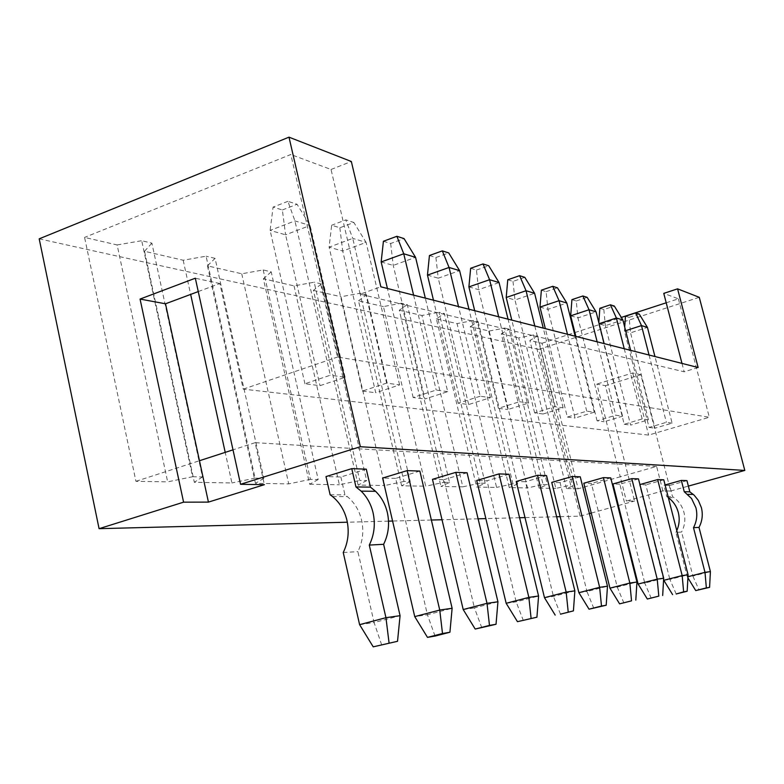 <?xml version="1.0" encoding="UTF-8"?>
<svg xmlns="http://www.w3.org/2000/svg" width="784" height="784" viewBox="0 0 784 784"><rect width="100%" height="100%" fill="white"/><g stroke="black" fill="none" stroke-linecap="round" stroke-linejoin="round"><path stroke-width="0.59" stroke-dasharray="3.92 2.94" d="M263.189 269.941L310.435 479.357L318.186 479.534L271.205 271.872L263.189 269.941L241.746 273.783L207.427 265.845L215.081 258.357L263.826 478.318L255.104 478.132L206.084 256.192L183.182 260.229L144.53 251.282L194.334 482.307L231.907 482.944L225.214 452.378M215.081 258.357L206.084 256.192M192.58 476.731L202.468 476.956L151.88 243.148L141.708 240.708L192.58 476.731L167.658 481.856L117.13 244.941L84.574 237.405L135.936 481.317L167.658 481.856M698.132 367.51L684.158 371.802L360.17 294.167L380.848 286.807M687.97 576.701L687.303 576.877L675.926 532.365L681.59 532.022L692.87 576.064L710.402 571.595M687.901 577.847L687.303 576.877L692.87 576.064L699.034 589.999M358.121 485.071L313.424 290.374L321.381 283.945L366.687 480.612L358.121 485.071L384.777 485.521L341.011 296.754L360.023 293.245L366.5 294.804L410.218 481.582L403.976 481.445L360.023 293.245M383.415 241.256L390.657 243.501L404.044 238.591M390.657 243.501L393.245 265.394L424.908 398.987L447.693 391.667L425.32 298.126M381.161 261.964L393.245 265.394L415.569 257.348M662.872 490.902L656.62 466.421L620.252 476.78L596.879 384.082L605.405 385.669L634.579 501.035L626.377 501.054L662.872 490.902L670.643 491.019L640.842 374.703L605.405 385.669M537.638 335.983L574.672 485.247L570.723 485.159L533.512 334.993L537.638 335.983L529.876 340.462L542.009 343.265L578.141 488.785L620.252 476.78L626.377 501.054M686.951 480.621L669.654 485.453L672.515 496.615L674.142 497.713C679.052 501.417 682.325 506.307 683.971 512.413C685.628 519.302 684.834 525.839 681.59 532.022M676.778 530.641L675.926 532.365M436.365 318.823L457.052 323.606L496.586 487.403L476.692 487.07L436.365 318.823L444.352 313.531L485.169 483.258L476.692 487.07M202.468 476.956L194.334 482.307M144.53 251.282L151.88 243.148M544.488 597.702L553.435 596.399L574.868 590.852M560.491 614.166L553.435 596.399L525.456 481.729L516.225 481.494M676.2 593.988L669.869 579.415L688.078 574.77M470.645 268.275L476.456 270.078L478.593 289.649L507.836 409.513L528.681 403.025L508.061 319.166M468.901 286.895L478.593 289.649L499.065 282.573M481.856 627.886L474.428 607.914L497.938 601.779M578.141 488.785L566.518 488.589L574.672 485.247M566.518 488.589L529.876 340.462M599.838 308.298L603.827 309.523L614.323 306.064M603.827 309.523L605.366 325.664L630.64 425.095L648.427 419.812L642.174 418.93L624.221 424.281L598.731 323.782L605.366 325.664L622.878 319.97M599.094 323.665L598.819 322.567M263.826 478.318L255.457 483.336L288.737 483.895L310.435 479.357M207.427 265.845L255.457 483.336M463.207 609.55L474.428 607.914L444.018 479.632L432.474 479.338M571.928 299.645L576.269 300.997L577.935 317.873L596.105 311.885M570.683 315.815L577.935 317.873L604.101 421.733L622.565 416.186L615.734 415.226L597.094 420.841L604.101 421.733M429.436 255.515L435.904 257.515L448.713 252.928M435.904 257.515L438.246 278.183L459.61 270.647M622.565 416.186L604.15 343.608M597.153 341.824L615.734 415.226M386.63 383.111L362.453 391.059L329.104 247.166L342.716 251.037L375.722 392.745L399.605 384.924L386.63 383.111L352.751 238.375L329.104 247.166L331.671 225.233L339.844 227.762L353.858 222.489L345.793 219.902L331.671 225.233M318.186 479.534L309.68 484.247L263.365 278.781L294.039 285.886L314.198 282.211L359.748 480.465L366.687 480.612M271.205 271.872L263.365 278.781M546.526 475.604L525.456 481.729M609.952 588.157L617.243 587.089L636.941 582.032M623.937 603.102L617.243 587.089L591.381 483.434L583.835 483.238M117.13 244.941L141.708 240.708M447.693 391.667L436.208 390.06L413.158 397.498L424.908 398.987M413.158 397.498L387.423 288.483M672.123 423.135L666.39 422.331L649.083 427.437L624.446 331.083L630.542 332.818L654.973 428.182L672.123 423.135L654.954 356.524M649.064 355.025L666.39 422.331M593.821 608.355L586.951 591.508L607.482 586.216M419.861 471.076L395.665 478.387L427.427 614.764L452.123 608.286M489.187 331.044L504.671 328.055L543.077 484.541L527.475 487.922L489.187 331.044L470.243 326.663L509.267 487.619L527.475 487.922M321.381 283.945L314.198 282.211M576.269 300.997L587.167 297.352M476.456 270.078L488.736 265.766M507.758 279.77L513.01 281.397L524.79 277.34M513.01 281.397L514.97 299.978L534.61 293.304M663.803 580.297L669.869 579.415L645.83 484.835L639.92 484.571M663.607 579.523L639.548 484.669M648.427 419.812L630.65 350.34M624.24 348.713L642.174 418.93M580.258 476.809L560.07 482.621L586.951 591.508L578.896 592.684M435.032 636.059L427.427 614.764L414.736 616.616M395.665 478.387L382.621 478.054M39.2 238.836L538.784 349.399L580.131 516.156L560.178 516.676M556.65 516.764L525.006 517.587M519.576 517.734L485.855 518.606M478.093 518.812L442.009 519.753M431.367 520.027L392.578 521.037M388.531 521.144L347.341 522.213M485.169 483.258L480.033 483.14L439.011 312.248L444.352 313.531M410.218 481.582L401.643 485.806L425.712 486.207L383.435 306.573L401.418 303.202L443.871 482.336L425.712 486.207M383.435 306.573L358.494 300.801L401.643 485.806M358.494 300.801L366.5 294.804M541.362 290.178L546.134 291.658L547.928 309.347L575.054 418.039L594.252 412.217L586.746 411.159L567.361 417.068L545.35 328.653M539.98 307.093L547.928 309.347L566.812 303.036M546.134 291.658L557.453 287.816M610.765 477.897L591.381 483.434M183.182 260.229L190.659 294.421M443.871 482.336L449.516 482.464L407.288 304.613L401.418 303.202M560.07 482.621L551.74 482.405M449.516 482.464L440.98 486.472L462.815 486.835L421.939 315.482L439.011 312.248M407.288 304.613L399.281 310.239L440.98 486.472M480.033 483.14L462.815 486.835M533.512 334.993L518.724 337.884L555.817 488.403L570.723 485.159M478.171 321.675L517.646 483.983L512.961 483.875L473.281 320.499L478.171 321.675L470.243 326.663M399.605 384.924L366.089 242.403L352.751 238.375L345.793 219.902M638.48 478.887L619.84 484.169L644.771 583.071L663.685 578.229M543.077 484.541L547.369 484.639L539.098 488.128L501.299 333.847L518.724 337.884M539.098 488.128L555.817 488.403M668.34 497.644L666.772 496.586L663.881 485.296L665.097 484.963M649.083 427.437L654.973 428.182M399.281 310.239L421.939 315.482M504.671 328.055L509.149 329.133L547.369 484.639M498.673 316.775L519.508 401.731L498.428 408.317L507.836 409.513M498.428 408.317L474.692 310.68M663.774 479.788L645.83 484.835M625.446 316.226L629.101 317.353L630.542 332.818L647.437 327.389M624.221 424.281L630.64 425.095M594.252 412.217L575.152 336.228M567.469 334.278L586.746 411.159M345.107 377.29L310.111 225.488L297.067 204.271L287.904 201.331L294.941 220.912L330.329 375.213L304.927 383.758L320.019 385.669L345.107 377.29L330.329 375.213M287.904 201.331L273.097 207.094L282.367 209.965L285.592 234.808L310.111 225.488L294.941 220.912L270.117 230.408L285.592 234.808L320.019 385.669M362.453 391.059L375.722 392.745M651.269 598.329L644.771 583.071L638.127 584.041M467.088 472.762L444.018 479.632M517.646 483.983L509.267 487.619M403.976 481.445L384.777 485.521M669.654 485.453L663.881 485.296M666.772 496.586L672.515 496.615M625.622 330.711L624.446 331.083L624.711 327.124M656.62 466.421L255.104 442.686L264.404 484.669M255.104 442.686L232.995 449.849M619.84 484.169L612.97 483.983M501.299 333.847L509.149 329.133M681.972 363.394L684.158 371.802M666.214 302.791L678.376 298.831L663.764 293.383M678.376 298.831L709.314 417.274L337.483 357.053L290.835 154.497L84.574 237.405M360.17 294.167L331.044 169.481L290.835 154.497M255.104 478.132L231.907 482.944M629.101 317.353L639.244 314.061M580.131 516.156L589.411 513.579M591.254 513.069L617.753 505.709M618.39 505.533L634.579 501.035M538.784 349.399L699.269 297.312M670.643 491.019L688.362 486.1M339.844 227.762L342.716 251.037L366.089 242.403L353.858 222.489M294.039 285.886L339.374 484.757L359.748 480.465M313.424 290.374L341.011 296.754M512.961 483.875L496.586 487.403M309.68 484.247L339.374 484.757M135.936 481.317L199.469 460.727M241.746 273.783L288.737 483.895M473.281 320.499L457.052 323.606M282.367 209.965L297.067 204.271M528.681 403.025L519.508 401.731M198.254 291.579L219.843 283.524L243.246 389.138L648.613 435.091L709.314 417.274M243.246 389.138L337.483 357.053M567.361 417.068L575.054 418.039M543.116 413.991L563.108 407.847L554.827 406.69L534.629 412.913L543.116 413.991L514.97 299.978L506.209 297.499M480.2 396.224L458.179 403.211L468.665 404.534L490.431 397.664L480.2 396.224L458.513 306.564M640.842 374.703L632.727 372.949L596.879 384.082M597.094 420.841L575.868 336.405M427.466 275.115L438.246 278.183L468.665 404.534M563.108 407.847L543.273 328.124M534.806 325.968L554.827 406.69M509.032 474.261L487.001 480.739L476.711 480.474M366.295 469.165L340.864 476.976L325.997 476.594M542.009 343.265L574.28 332.749M574.897 332.553L621.31 317.422M331.044 169.481L351.34 161.494M534.629 412.913L511.785 320.107M458.179 403.211L433.474 300.194M219.843 283.524L195.324 278.212M632.727 372.949L648.613 435.091M340.864 476.976L344.94 494.831L347.312 496.595C354.476 502.524 359.239 510.374 361.6 520.174C363.972 531.238 362.737 541.724 357.896 551.632L374.086 622.545L400.075 615.685M330.123 494.753L344.94 494.831M343.235 552.524L357.896 551.632M359.601 624.662L374.086 622.545L381.837 645.34M304.927 383.758L270.117 230.408L273.097 207.094M490.431 397.664L468.969 309.219M413.599 295.137L436.208 390.06M506.16 603.288L516.146 601.828L538.579 596.007M523.389 620.644L516.146 601.828L487.001 480.739M668.409 497.693L674.142 497.713M332.524 496.546L347.312 496.595"/><path stroke-width="1.18" d="M698.132 367.51L380.848 286.807L351.34 161.494L288.992 137.161L360.346 446.723L744.8 470.429L699.269 297.312L677.582 288.845L698.132 367.51M442.499 633.521L449.928 632.237L435.032 636.059L427.486 637.372L442.499 633.521L439.746 610.05L414.736 616.616L427.486 637.372M414.736 616.616L382.621 478.054L407.112 470.625L439.746 610.05L452.123 608.286L449.928 632.237M508.061 319.166L499.065 282.573L488.736 265.766L483.003 263.934L470.645 268.275L468.901 286.895L489.588 279.712L498.673 316.775M483.003 263.934L489.588 279.712L499.065 282.573M232.995 449.849L199.469 460.727L165.502 303.8L140.062 299.067L183.583 502.172L208.426 502.113L264.404 484.669L240.561 484.296L360.346 446.723M199.469 460.727L208.426 502.113M425.32 298.126L415.569 257.348L404.044 238.591L396.89 236.298L383.415 241.256L381.161 261.964L387.423 288.483M631.541 600.848L619.605 603.856L631.541 600.848L629.846 583.041L609.952 588.157L619.605 603.856M609.952 588.157L583.835 483.238L603.415 477.632L629.846 583.041L636.941 582.032L635.804 600.113M687.901 577.847L695.731 590.577L706.355 587.912L705.002 572.359L687.97 576.701M668.34 497.644L668.409 497.693C673.368 501.437 676.67 506.386 678.327 512.55C679.855 518.792 679.336 524.819 676.778 530.641M665.097 484.963L681.335 480.416L684.256 491.744L689.842 491.833L694.144 495.174L698.338 500.408L701.406 507.679C703.081 514.598 702.278 521.164 699.005 527.387L710.402 571.595L709.589 587.353L695.731 590.577M489.481 625.407L496.037 624.27L475.192 629.052L489.481 625.407L487.011 603.327L463.207 609.55L475.192 629.052M463.207 609.55L432.474 479.338L455.808 472.36L487.011 603.327L497.938 601.779L496.037 624.27M560.491 614.166L573.418 610.893L560.491 614.166M573.418 610.893L574.868 590.852L566.166 592.087L544.488 597.702L555.18 615.097M543.273 328.124L534.61 293.304L524.79 277.34L519.616 275.674L507.758 279.77L506.209 297.499L526.054 290.727L534.806 325.968M519.616 275.674L526.054 290.727L534.61 293.304M639.92 484.571L657.658 479.573L682.178 575.603L688.078 574.77L687.166 591.234L676.2 593.988L683.628 591.842L682.178 575.603L663.803 580.297L663.607 579.523M689.842 491.833L686.951 480.621L681.335 480.416M568.194 611.794L566.166 592.087L537.53 475.28L546.526 475.604L574.868 590.852M630.65 350.34L622.878 319.97L614.323 306.064L610.403 304.809L599.838 308.298L598.819 322.567M604.15 343.608L596.105 311.885L589.029 309.749L570.683 315.815L571.928 299.645L582.884 295.98L589.029 309.749L597.153 341.824M442.333 250.88L448.713 252.928L459.61 270.647L449.056 267.462L427.466 275.115L429.436 255.515L442.333 250.88L449.056 267.462L458.513 306.564M544.488 597.702L516.225 481.494L537.53 475.28M658.805 596.134L647.329 599.025L658.805 596.134L657.227 579.151L638.127 584.041L647.329 599.025M638.127 584.041L612.97 483.983L631.786 478.652L657.227 579.151L663.685 578.229L662.676 595.468M654.954 356.524L647.437 327.389L641.488 325.595L649.064 355.025M606.199 605.228L589.039 609.188L601.495 606.042L599.642 587.334L578.896 592.684L551.74 482.405L572.153 476.515L580.258 476.809L607.482 586.216L606.199 605.228L601.495 606.042M452.123 608.286L419.861 471.076L407.112 470.625M663.685 578.229L638.48 478.887L631.786 478.652M596.105 311.885L587.167 297.352L582.884 295.98M607.482 586.216L599.642 587.334L572.153 476.515M622.878 319.97L616.4 318.02L624.24 348.713M560.178 516.676L556.65 516.764M525.006 517.587L519.576 517.734M485.855 518.606L478.093 518.812M442.009 519.753L431.367 520.027M392.578 521.037L388.531 521.144M347.341 522.213L99.078 528.681L183.583 502.172M288.992 137.161L39.2 238.836L99.078 528.681M575.152 336.228L566.812 303.036L559.051 300.693L539.98 307.093L541.362 290.178L552.749 286.307L559.051 300.693L567.469 334.278M636.941 582.032L610.765 477.897L603.415 477.632M566.812 303.036L557.453 287.816L552.749 286.307M190.659 294.421L225.214 452.378M578.896 592.684L589.039 609.188M610.403 304.809L616.4 318.02L599.094 323.665M684.256 491.744L691.566 498.526L695.927 507.767C697.613 514.755 696.809 521.389 693.497 527.681L705.002 572.359L710.402 571.595M497.938 601.779L467.088 472.762L455.808 472.36M693.497 527.681L699.005 527.387M688.078 574.77L663.774 479.788L657.658 479.573M474.692 310.68L468.901 286.895M663.803 580.297L672.603 594.615M683.628 591.842L687.166 591.234M706.355 587.912L709.589 587.353M647.437 327.389L639.244 314.061L635.638 312.904L625.446 316.226L624.711 327.124M635.638 312.904L641.488 325.595L625.622 330.711M677.582 288.845L663.764 293.383L681.972 363.394M589.411 513.579L591.254 513.069M617.753 505.709L618.39 505.533M688.362 486.1L744.8 470.429M545.35 328.653L539.98 307.093M325.997 476.594L351.761 468.646L355.956 486.933L361.14 491.147C367.039 496.978 371.028 504.21 373.086 512.844C375.526 524.173 374.252 534.913 369.284 545.076L385.944 617.694L359.601 624.662L343.235 552.524C348.135 542.44 349.39 531.777 346.989 520.527C344.607 510.56 339.786 502.573 332.524 496.546L330.123 494.753L325.997 476.594M575.868 336.405L570.683 315.815M531.082 618.213L528.857 597.388L506.16 603.288L476.711 480.474L498.987 473.908L509.032 474.261L538.579 596.007L536.922 617.204L517.46 621.673L536.922 617.204M351.761 468.646L366.295 469.165L370.44 487.138L375.556 491.294C381.387 497.027 385.326 504.132 387.355 512.618C389.766 523.751 388.521 534.316 383.621 544.302L369.284 545.076M574.28 332.749L574.897 332.553M621.31 317.422L666.214 302.791M511.785 320.107L506.209 297.499M433.474 300.194L427.466 275.115M396.89 236.298L403.74 253.771L381.161 261.964M415.569 257.348L403.74 253.771L413.599 295.137M198.254 291.579L165.502 303.8M240.561 484.296L195.324 278.212L140.062 299.067M373.223 646.839L397.527 641.302L373.223 646.839L359.601 624.662M389.04 642.762L385.944 617.694L400.075 615.685L383.621 544.302M355.956 486.933L370.44 487.138M400.075 615.685L397.527 641.302M468.969 309.219L459.61 270.647M506.16 603.288L517.46 621.673M538.579 596.007L528.857 597.388L498.987 473.908M687.774 494.361L693.33 494.42M361.14 491.147L375.556 491.294"/></g></svg>
